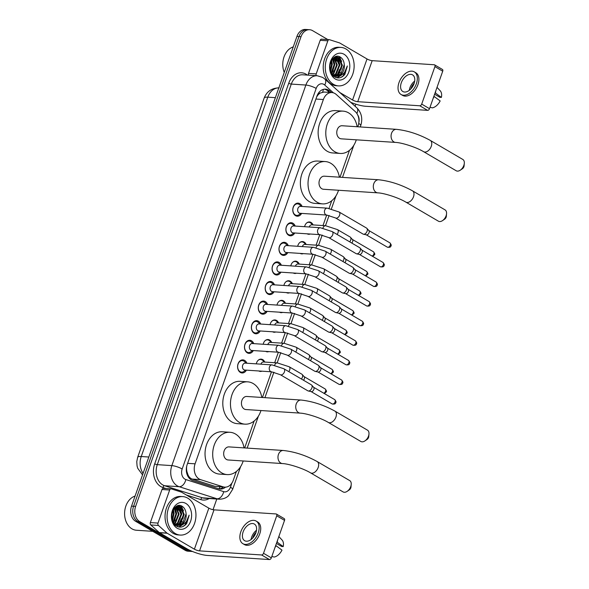 <?xml version="1.0" encoding="UTF-8"?>
<svg xmlns="http://www.w3.org/2000/svg" width="589" height="589" viewBox="0 0 589 589"><rect width="100%" height="100%" fill="white"/><g stroke="black" fill="none" stroke-linecap="round" stroke-linejoin="round"><path stroke-width="0.88" d="M256.289 363.855A6.17 4.616 -86.2 0 1 261.148 359.128A6.17 4.616 -86.2 0 1 262.731 359.621A6.17 4.616 -86.2 0 1 264.77 362.073M261.914 371.18A6.17 4.616 -86.2 0 1 260.331 371.438A6.17 4.616 -86.2 0 1 258.799 370.974M263.187 344.256A6.17 4.616 -86.2 0 1 268.047 339.536A6.17 4.616 -86.2 0 1 269.629 340.03A6.17 4.616 -86.2 0 1 271.676 342.481M268.812 351.581A6.17 4.616 -86.2 0 1 267.229 351.847A6.17 4.616 -86.2 0 1 265.698 351.375M270.093 324.664A6.17 4.616 -86.2 0 1 274.945 319.937A6.17 4.616 -86.2 0 1 276.536 320.438A6.17 4.616 -86.2 0 1 278.575 322.882M275.718 331.99A6.17 4.616 -86.2 0 1 274.135 332.248A6.17 4.616 -86.2 0 1 272.597 331.784M276.992 305.065A6.17 4.616 -86.2 0 1 281.844 300.346A6.17 4.616 -86.2 0 1 283.434 300.839A6.17 4.616 -86.2 0 1 285.474 303.291M282.617 312.398A6.17 4.616 -86.2 0 1 281.034 312.656A6.17 4.616 -86.2 0 1 279.495 312.192M283.891 285.474A6.17 4.616 -86.2 0 1 288.75 280.754A6.17 4.616 -86.2 0 1 290.333 281.248A6.17 4.616 -86.2 0 1 292.372 283.692M289.516 292.799A6.17 4.616 -86.2 0 1 287.933 293.064A6.17 4.616 -86.2 0 1 286.401 292.593M290.789 265.882A6.17 4.616 -86.2 0 1 295.649 261.155A6.17 4.616 -86.2 0 1 297.231 261.656A6.17 4.616 -86.2 0 1 299.271 264.1M296.414 273.208A6.17 4.616 -86.2 0 1 294.831 273.465A6.17 4.616 -86.2 0 1 293.3 273.002M297.688 246.283A6.17 4.616 -86.2 0 1 302.547 241.564A6.17 4.616 -86.2 0 1 304.13 242.057A6.17 4.616 -86.2 0 1 306.177 244.509M303.32 253.609A6.17 4.616 -86.2 0 1 301.737 253.874A6.17 4.616 -86.2 0 1 300.199 253.403M304.594 226.691A6.17 4.616 -86.2 0 1 309.446 221.965A6.17 4.616 -86.2 0 1 311.036 222.465A6.17 4.616 -86.2 0 1 313.076 224.91M310.219 234.017A6.17 4.616 -86.2 0 1 308.636 234.275A6.17 4.616 -86.2 0 1 307.097 233.811M246.416 370.157A6.56 4.911 -86.2 0 1 242.057 372.962A6.56 4.911 -86.2 0 1 240.371 372.439A6.56 4.911 -86.2 0 1 237.75 364.937A6.56 4.911 -86.2 0 1 242.918 359.872A6.56 4.911 -86.2 0 1 244.612 360.394A6.56 4.911 -86.2 0 1 246.872 363.229M253.314 350.558A6.56 4.911 -86.2 0 1 248.956 353.371A6.56 4.911 -86.2 0 1 247.27 352.84A6.56 4.911 -86.2 0 1 244.649 345.338A6.56 4.911 -86.2 0 1 249.824 340.273A6.56 4.911 -86.2 0 1 251.51 340.803A6.56 4.911 -86.2 0 1 253.771 343.637M260.213 330.966A6.56 4.911 -86.2 0 1 255.854 333.779A6.56 4.911 -86.2 0 1 254.168 333.249A6.56 4.911 -86.2 0 1 251.547 325.746A6.56 4.911 -86.2 0 1 256.723 320.681A6.56 4.911 -86.2 0 1 258.409 321.211A6.56 4.911 -86.2 0 1 260.677 324.038M267.119 311.375A6.56 4.911 -86.2 0 1 262.76 314.18A6.56 4.911 -86.2 0 1 261.067 313.657A6.56 4.911 -86.2 0 1 258.446 306.147A6.56 4.911 -86.2 0 1 263.622 301.089A6.56 4.911 -86.2 0 1 265.308 301.612A6.56 4.911 -86.2 0 1 267.575 304.447M274.018 291.776A6.56 4.911 -86.2 0 1 269.659 294.588A6.56 4.911 -86.2 0 1 267.973 294.058A6.56 4.911 -86.2 0 1 265.344 286.556A6.56 4.911 -86.2 0 1 270.52 281.49A6.56 4.911 -86.2 0 1 272.206 282.021A6.56 4.911 -86.2 0 1 274.474 284.855M280.916 272.184A6.56 4.911 -86.2 0 1 276.558 274.997A6.56 4.911 -86.2 0 1 274.872 274.467A6.56 4.911 -86.2 0 1 272.251 266.964A6.56 4.911 -86.2 0 1 277.419 261.899A6.56 4.911 -86.2 0 1 279.112 262.429A6.56 4.911 -86.2 0 1 281.373 265.256M287.815 252.585A6.56 4.911 -86.2 0 1 283.456 255.398A6.56 4.911 -86.2 0 1 281.77 254.868A6.56 4.911 -86.2 0 1 279.149 247.365A6.56 4.911 -86.2 0 1 284.325 242.3A6.56 4.911 -86.2 0 1 286.011 242.83A6.56 4.911 -86.2 0 1 288.271 245.665M294.721 232.994A6.56 4.911 -86.2 0 1 290.355 235.806A6.56 4.911 -86.2 0 1 288.669 235.276A6.56 4.911 -86.2 0 1 286.048 227.774A6.56 4.911 -86.2 0 1 291.224 222.708A6.56 4.911 -86.2 0 1 292.91 223.238A6.56 4.911 -86.2 0 1 295.177 226.066M301.62 213.402A6.56 4.911 -86.2 0 1 297.261 216.207A6.56 4.911 -86.2 0 1 295.568 215.684A6.56 4.911 -86.2 0 1 292.947 208.182A6.56 4.911 -86.2 0 1 298.122 203.117A6.56 4.911 -86.2 0 1 299.808 203.639A6.56 4.911 -86.2 0 1 302.076 206.474M357.773 126.782L358.09 125.877A11.566 8.651 93.8 0 0 355.307 111.645L336.223 94.454A11.566 8.651 93.8 0 0 334.92 93.504A11.566 8.651 93.8 0 0 331.946 92.569A11.566 8.651 93.8 0 0 323.368 99.534L195.084 463.823A11.566 8.651 93.8 0 0 200.577 479.645L223.179 486.86A11.566 8.651 93.8 0 0 224.74 487.155A11.566 8.651 93.8 0 0 233.318 480.19L236.388 471.465M186.308 470.051A3.858 2.886 93.8 0 0 186.978 471.804L187.913 474.624C188.826 476.913 190.276 478.401 192.272 479.093L214.875 486.308L224.74 487.155M331.946 92.569L324.016 92.046L320.372 93.01A3.858 2.886 93.8 0 0 317.633 95.337A11.566 2.687 -160.6 0 0 317.316 95.153M317.633 95.337L317.567 95.521A11.566 8.651 -86.2 0 1 320.372 93.01M186.978 471.804A11.566 8.651 -86.2 0 1 186.595 467.43L186.529 467.622A3.858 2.886 93.8 0 0 186.382 468.145M317.567 95.521L316.661 96.89M186.735 466.054L186.595 467.43M244.678 447.934L254.146 421.032M262.436 397.494L271.485 371.814M274.68 362.728L278.383 352.215M281.579 343.137L285.282 332.623M288.485 323.538L292.181 313.024M295.383 303.946L299.087 293.432M302.282 284.347L305.986 273.841M309.181 264.755L312.884 254.242M316.087 245.164L319.783 234.65M322.986 225.565L326.689 215.059M329.045 208.359L331.725 200.753M340.008 177.215L349.483 150.32M192.529 551.495A11.566 8.651 -86.2 0 1 192.191 551.481A11.566 8.651 -86.2 0 1 189.216 550.553L139.703 521.574L137.664 521.434A11.566 8.651 -86.2 0 1 133.585 506.253L298.991 36.547A11.566 8.651 -86.2 0 1 307.568 29.583A11.566 8.651 -86.2 0 0 298.991 36.547L133.585 506.253A11.566 8.651 -86.2 0 0 137.664 521.434L187.169 550.42L137.664 521.434L135.617 521.302A11.566 8.651 -86.2 0 1 131.538 506.113L296.944 36.415A11.566 8.651 -86.2 0 1 305.529 29.45L309.615 29.722A11.566 8.651 -86.2 0 1 312.59 30.65L327.823 39.573M192.191 551.481L190.144 551.348A11.566 8.651 -86.2 0 1 187.169 550.42A11.566 8.651 -86.2 0 0 190.144 551.348L188.105 551.216A11.566 8.651 -86.2 0 1 185.13 550.281L135.617 521.302M331.445 92.539L329.788 91.045A11.566 8.651 93.8 0 0 328.485 90.088A11.566 8.651 93.8 0 0 325.511 89.16A11.566 8.651 93.8 0 0 316.934 96.125L187.147 464.662A11.566 8.651 93.8 0 0 192.647 480.484L218.637 488.782A11.566 8.651 93.8 0 0 220.198 489.076A11.566 8.651 93.8 0 0 225.469 487.162M324.487 89.167A11.566 8.651 -86.2 0 1 326.446 89.955A11.566 8.651 -86.2 0 1 327.742 90.905L329.406 92.399M180.227 521.037A15.424 11.53 -86.2 0 1 178.865 524.07M178.548 524.608A15.424 11.53 -86.2 0 1 178.128 525.248M178.114 525.27A15.424 11.53 -86.2 0 1 177.186 526.478M181.279 505.885A15.424 11.53 -86.2 0 1 182.384 508.454A15.424 11.53 -86.2 0 0 181.279 505.885M183.046 511.053A15.424 11.53 -86.2 0 1 183.017 518.327A15.424 11.53 -86.2 0 0 183.046 511.053M182.141 521.537A15.424 11.53 -86.2 0 1 181.846 522.303A15.424 11.53 -86.2 0 0 182.141 521.537M181.206 523.665A15.424 11.53 -86.2 0 1 180.646 524.659A15.424 11.53 -86.2 0 0 181.206 523.665M180.352 525.116A15.424 11.53 -86.2 0 1 178.865 527.022A15.424 11.53 -86.2 0 0 180.352 525.116M338.417 71.851A15.424 11.53 -86.2 0 1 337.048 74.884M336.731 75.421A15.424 11.53 -86.2 0 1 336.312 76.062M336.297 76.084A15.424 11.53 -86.2 0 1 335.369 77.292M339.463 56.699A15.424 11.53 -86.2 0 1 340.567 59.268A15.424 11.53 -86.2 0 0 339.463 56.699M341.23 61.867A15.424 11.53 -86.2 0 1 341.2 69.141A15.424 11.53 -86.2 0 0 341.23 61.867M340.324 72.351A15.424 11.53 -86.2 0 1 340.03 73.117A15.424 11.53 -86.2 0 0 340.324 72.351M339.389 74.479A15.424 11.53 -86.2 0 1 338.83 75.473A15.424 11.53 -86.2 0 0 339.389 74.479M338.535 75.929A15.424 11.53 -86.2 0 1 337.048 77.836A15.424 11.53 -86.2 0 0 338.535 75.929M139.703 521.574A11.566 8.651 -86.2 0 1 135.625 506.385L301.031 36.687A11.566 8.651 -86.2 0 1 309.615 29.722M355.837 104.179L355.101 106.263M216.789 499.03L213.027 509.706M223.378 487.066A11.566 8.651 -86.2 0 1 219.182 488.929M308.584 75.178A1.929 1.443 -86.2 0 1 308.533 73.389L316.197 73.897L327.845 40.825L320.18 40.324A1.929 1.443 -86.2 0 1 321.609 39.161L329.273 39.669A1.929 1.443 93.8 0 0 327.845 40.825M308.533 73.389L320.18 40.324M350.72 102.309A15.424 3.586 -160.6 0 0 365.555 106.263L427.621 110.364L419.802 105.784L357.737 101.691A3.858 0.898 19.4 0 1 352.575 99.99L339.905 92.576M434.601 64.864L442.42 69.443A1.929 1.2 120.3 0 1 442.722 71.188L434.91 66.616A1.929 1.2 -59.7 0 0 434.601 64.864A1.929 1.2 -59.7 0 0 434.255 64.761L372.189 60.66A3.858 0.898 19.4 0 1 367.028 58.966L339.779 43.019A1.929 1.443 93.8 0 0 339.544 42.909L329.531 39.713A1.929 1.443 93.8 0 0 329.273 39.669M419.802 105.784A1.929 1.2 -59.7 0 0 421.702 104.106L429.521 108.678L442.722 71.188M429.521 108.678A1.929 1.2 120.3 0 1 427.621 110.364M421.702 104.106L434.91 66.616M316.197 73.897A1.929 1.443 93.8 0 0 316.249 75.686M414.074 83.609A9.638 5.993 -59.7 0 0 412.558 74.869A9.638 5.993 -59.7 0 0 401.3 82.762A9.638 5.993 -59.7 0 0 402.817 91.501A9.638 5.993 -59.7 0 0 414.074 83.609M414.693 81.076A9.638 5.993 -59.7 0 0 409.9 87.798A9.638 5.993 -59.7 0 0 409.281 90.323M434.608 94.24L439.836 97.303L441.404 97.406L435.116 92.782M414.214 83.174A7.709 4.793 -59.7 0 0 411.181 87.879A7.709 4.793 -59.7 0 0 410.879 88.88M401.065 94.498L402.633 95.411A13.105 8.15 -59.7 0 0 417.932 84.676A13.105 8.15 -59.7 0 0 415.871 72.786L414.31 71.873A13.105 8.15 -59.7 0 0 399.003 82.607A13.105 8.15 -59.7 0 0 401.065 94.498A13.105 8.15 -59.7 0 0 416.371 83.756A13.105 8.15 -59.7 0 0 414.31 71.873M433.151 98.378A12.722 7.915 -59.7 0 0 434.159 96.486L440.16 100.94A10.028 6.236 -59.7 0 1 432.363 107.853L430.007 107.294M435.404 92.952A12.722 7.915 -59.7 0 0 435.742 91.008M441.404 97.406A10.028 6.236 -59.7 0 0 440.241 90.824L437.031 87.356M284.266 72.418A17.346 12.973 -86.2 0 1 293.263 46.884M333.47 84.337A19.275 14.416 -86.2 0 1 325.769 62.294A19.275 14.416 -86.2 0 1 340.965 47.415A19.275 14.416 -86.2 0 1 345.927 48.968A19.275 14.416 -86.2 0 1 353.628 71.004A19.275 14.416 -86.2 0 1 338.425 85.884A19.275 14.416 -86.2 0 1 333.47 84.337M338.425 85.884L336.385 85.751A19.275 14.416 -86.2 0 1 331.43 84.198A19.275 14.416 -86.2 0 1 323.729 62.154A19.275 14.416 -86.2 0 1 338.925 47.282L340.965 47.415M344.904 74.295L347.311 65.968C346.118 71.829 343.085 75.149 338.211 75.944A9.638 7.208 -86.2 0 0 344.278 64.606C343.991 61.263 342.776 58.834 340.633 57.31C331.843 51.029 324.988 71.902 334.574 76.865C338.351 78.874 341.797 78.02 344.904 74.295M344.057 54.269A13.495 10.094 -86.2 0 1 348.821 71.991A13.495 10.094 -86.2 0 1 335.34 79.029A13.495 10.094 -86.2 0 1 330.576 61.308A13.495 10.094 -86.2 0 1 344.057 54.269M333.536 75.893L334.5 75.826M334.824 75.775L338.219 74.008L341.76 65.195L338.101 57.494L336.083 56.765M333.278 75.856L334.817 75.907M335.141 75.871L338.859 74.045L342.393 65.232L338.734 57.538L335.193 56.846M332.873 75.451L333.256 75.326M333.588 75.193L335.664 73.839L339.205 65.026L335.546 57.324L334.898 56.986M333.035 75.62L333.565 75.48M333.897 75.363L336.304 73.883L339.846 65.062L336.186 57.369L335.141 56.868M332.365 74.266L333.109 73.669L336.65 64.856L333.757 57.722M332.667 74.538L333.749 73.713L337.291 64.893L334.059 57.494M331.173 72.889L334.096 64.687L332.461 59.003M331.467 73.286L334.736 64.731L332.8 58.613M330.223 70.363L331.541 64.518L331.04 61.278M330.444 71.159L332.181 64.562L331.416 60.549M336.4 56.772L335.494 56.721M332.167 74.604L335.767 76.047L338.211 75.944M331.04 72.697L333.786 75.304L336.407 76.091M336.091 76.062L340.773 74.177L344.278 64.606M330.606 71.63L332.299 64.223L331.629 60.174M331.879 73.78L334.854 64.392L333.241 58.171M335.642 75.554L339.963 64.731L337.423 57.14M337.217 56.897L336.739 56.389M337.166 77.858L341.753 74.877M331.703 73.573L333.345 70.717M334.037 60.903L333.043 58.363M336.591 61.072L334.677 57.104M339.146 61.241L336.982 56.971M336.856 56.824L336.488 56.434M341.701 61.411L338.977 56.537M336.937 77.814L341.09 75.237M340.876 77.461L343.092 75.944L347.311 65.968M464.309 163.3L464.088 165.884A2.702 1.679 120.3 0 1 463.896 166.746A2.702 1.679 120.3 0 1 462.431 168.719L460.289 170.177A6.553 4.079 -59.7 0 0 463.845 165.391A6.553 4.079 -59.7 0 0 464.309 163.3A6.553 4.079 -59.7 0 0 462.814 159.45L430.242 140.381A6.553 4.079 120.3 0 1 431.273 146.322A6.553 4.079 120.3 0 1 423.624 151.697L456.195 170.758A6.553 4.079 -59.7 0 0 460.289 170.177M395.543 142.413A6.553 4.903 93.8 0 1 393.857 141.89A6.553 4.903 93.8 0 1 391.545 133.283A6.553 4.903 93.8 0 1 396.404 129.337L342.106 125.744A6.553 4.903 93.8 0 0 336.937 130.802A6.553 4.903 93.8 0 0 339.558 138.297A6.553 4.903 93.8 0 0 341.245 138.827L395.543 142.413C402.015 142.656 416.563 147.368 423.624 151.697M356.286 139.821A21.204 15.859 -86.2 0 1 340.273 153.449A21.204 15.859 -86.2 0 1 334.824 151.741A21.204 15.859 -86.2 0 1 326.35 127.496A21.204 15.859 -86.2 0 1 343.07 111.13A21.204 15.859 -86.2 0 1 348.526 112.838A21.204 15.859 -86.2 0 1 357.155 126.738M340.273 153.449L332.616 152.941A21.204 15.859 -86.2 0 1 327.16 151.233A21.204 15.859 -86.2 0 1 318.693 126.988A21.204 15.859 -86.2 0 1 335.406 110.622L343.07 111.13M446.55 213.741L446.329 216.325A2.702 1.679 120.3 0 1 446.138 217.186A2.702 1.679 120.3 0 1 444.673 219.152L442.523 220.617A6.553 4.079 -59.7 0 0 446.087 215.824A6.553 4.079 -59.7 0 0 446.55 213.741A6.553 4.079 -59.7 0 0 445.056 209.883L412.484 190.821A6.553 4.079 120.3 0 1 413.515 196.763A6.553 4.079 120.3 0 1 405.865 202.13L438.43 221.199A6.553 4.079 -59.7 0 0 442.523 220.617M377.785 192.853A6.553 4.903 93.8 0 1 376.099 192.323A6.553 4.903 93.8 0 1 373.787 183.716A6.553 4.903 93.8 0 1 378.646 179.77L324.348 176.185A6.553 4.903 93.8 0 0 319.179 181.243A6.553 4.903 93.8 0 0 321.793 188.738A6.553 4.903 93.8 0 0 323.479 189.26L377.785 192.853C384.256 193.096 398.797 197.808 405.865 202.13M338.528 190.254A21.204 15.859 -86.2 0 1 322.514 203.882A21.204 15.859 -86.2 0 1 317.059 202.174A21.204 15.859 -86.2 0 1 308.592 177.93A21.204 15.859 -86.2 0 1 325.312 161.563A21.204 15.859 -86.2 0 1 330.76 163.271A21.204 15.859 -86.2 0 1 339.389 177.179M322.514 203.882L314.85 203.374A21.204 15.859 -86.2 0 1 309.402 201.674A21.204 15.859 -86.2 0 1 300.927 177.422A21.204 15.859 -86.2 0 1 317.648 161.062L325.312 161.563M368.979 434.019L368.758 436.604A2.702 1.679 120.3 0 1 368.567 437.465A2.702 1.679 120.3 0 1 367.102 439.431L364.952 440.889A6.553 4.079 -59.7 0 0 368.515 436.103A6.553 4.079 -59.7 0 0 368.979 434.019A6.553 4.079 -59.7 0 0 367.484 430.161L334.913 411.1A6.553 4.079 120.3 0 1 335.944 417.041A6.553 4.079 120.3 0 1 328.287 422.409L360.858 441.478A6.553 4.079 -59.7 0 0 364.952 440.889M300.213 413.132A6.553 4.903 93.8 0 1 298.527 412.602A6.553 4.903 93.8 0 1 296.215 403.995A6.553 4.903 93.8 0 1 301.075 400.049L246.769 396.463A6.553 4.903 93.8 0 0 241.608 401.521A6.553 4.903 93.8 0 0 244.221 409.016A6.553 4.903 93.8 0 0 245.907 409.539L300.213 413.132C306.678 413.375 321.226 418.087 328.287 422.409M260.956 410.533A21.204 15.859 -86.2 0 1 244.943 424.161A21.204 15.859 -86.2 0 1 239.487 422.453A21.204 15.859 -86.2 0 1 231.021 398.208A21.204 15.859 -86.2 0 1 247.741 381.841A21.204 15.859 -86.2 0 1 253.189 383.549A21.204 15.859 -86.2 0 1 261.818 397.457M244.943 424.161L237.279 423.653A21.204 15.859 -86.2 0 1 231.83 421.945A21.204 15.859 -86.2 0 1 223.356 397.7A21.204 15.859 -86.2 0 1 240.076 381.333L247.741 381.841M351.213 484.452L350.992 487.037A2.702 1.679 120.3 0 1 350.801 487.898A2.702 1.679 120.3 0 1 349.336 489.871L347.193 491.329A6.553 4.079 -59.7 0 0 350.749 486.543A6.553 4.079 -59.7 0 0 351.213 484.452A6.553 4.079 -59.7 0 0 349.719 480.602L317.147 461.533A6.553 4.079 120.3 0 1 318.185 467.475A6.553 4.079 120.3 0 1 310.528 472.849L343.1 491.911A6.553 4.079 -59.7 0 0 347.193 491.329M282.448 463.565A6.553 4.903 93.8 0 1 280.762 463.035A6.553 4.903 93.8 0 1 278.45 454.436A6.553 4.903 93.8 0 1 283.309 450.482L229.011 446.896A6.553 4.903 93.8 0 0 223.842 451.954A6.553 4.903 93.8 0 0 226.463 459.449A6.553 4.903 93.8 0 0 228.149 459.98L282.448 463.565C288.919 463.808 303.468 468.52 310.528 472.849M243.191 460.973A21.204 15.859 -86.2 0 1 227.177 474.594A21.204 15.859 -86.2 0 1 221.729 472.893A21.204 15.859 -86.2 0 1 213.255 448.641A21.204 15.859 -86.2 0 1 229.975 432.282A21.204 15.859 -86.2 0 1 235.431 433.983A21.204 15.859 -86.2 0 1 244.06 447.89M227.177 474.594L219.52 474.093A21.204 15.859 -86.2 0 1 214.065 472.385A21.204 15.859 -86.2 0 1 205.598 448.141A21.204 15.859 -86.2 0 1 222.311 431.774L229.975 432.282M301.273 206.422L299.926 205.024A5.78 4.322 93.8 0 0 299.05 204.324A5.78 4.322 93.8 0 0 297.563 203.86A5.78 4.322 93.8 0 0 292.998 208.322A5.78 4.322 93.8 0 0 295.31 214.933A5.78 4.322 93.8 0 0 296.797 215.397A5.78 4.322 93.8 0 0 299.293 214.558L300.817 213.343M300.471 206.371A3.468 2.592 93.8 0 0 297.739 209.043A3.468 2.592 93.8 0 0 299.124 213.012A3.468 2.592 93.8 0 0 300.015 213.292L326.785 215.059A3.468 2.592 93.8 0 1 325.894 214.779A3.468 2.592 93.8 0 1 324.605 210.428A3.468 2.592 93.8 0 1 327.241 208.138L300.471 206.371M335.583 217.982A3.468 2.157 120.3 0 0 339.558 215.338A3.468 2.157 120.3 0 0 339.632 215.14A3.468 2.157 120.3 0 0 339.087 211.996L366.549 228.068A3.468 2.157 120.3 0 1 366.881 228.348A3.468 2.157 120.3 0 1 367.094 231.219A3.468 2.157 120.3 0 1 363.678 234.245A3.468 2.157 120.3 0 1 363.45 234.216A3.468 2.157 120.3 0 1 363.045 234.061L335.583 217.982L326.785 215.059M368.67 230.424A2.503 1.561 120.3 0 1 368.913 230.623A2.503 1.561 120.3 0 1 369.06 232.699A2.503 1.561 120.3 0 1 366.594 234.886A2.503 1.561 120.3 0 1 366.424 234.864A2.503 1.561 120.3 0 1 366.27 234.82L387.348 247.166C389.646 247.594 390.853 247.152 390.978 245.834A2.503 0.582 -160.6 0 0 390.271 245.112A2.503 1.561 120.3 0 1 387.348 247.166M294.375 226.014L293.027 224.615A5.78 4.322 93.8 0 0 292.151 223.916A5.78 4.322 93.8 0 0 290.664 223.452A5.78 4.322 93.8 0 0 286.099 227.914A5.78 4.322 93.8 0 0 288.411 234.525A5.78 4.322 93.8 0 0 289.898 234.996A5.78 4.322 93.8 0 0 292.394 234.15L293.911 232.942M293.572 225.962A3.468 2.592 93.8 0 0 290.841 228.642A3.468 2.592 93.8 0 0 292.225 232.611A3.468 2.592 93.8 0 0 293.116 232.891L319.886 234.658A3.468 2.592 93.8 0 1 318.995 234.378A3.468 2.592 93.8 0 1 317.699 230.027A3.468 2.592 93.8 0 1 320.342 227.729L293.572 225.962M328.677 237.573A3.468 2.157 120.3 0 0 332.652 234.93A3.468 2.157 120.3 0 0 332.733 234.731A3.468 2.157 120.3 0 0 332.189 231.587L359.651 247.667A3.468 2.157 120.3 0 1 359.982 247.94A3.468 2.157 120.3 0 1 360.196 250.811A3.468 2.157 120.3 0 1 356.772 253.844A3.468 2.157 120.3 0 1 356.544 253.807A3.468 2.157 120.3 0 1 356.146 253.653L328.677 237.573L319.886 234.658M361.764 250.023A2.503 1.561 120.3 0 1 362.007 250.222A2.503 1.561 120.3 0 1 362.161 252.291A2.503 1.561 120.3 0 1 359.695 254.485A2.503 1.561 120.3 0 1 359.526 254.463A2.503 1.561 120.3 0 1 359.371 254.411L380.442 266.765C382.747 267.185 383.954 266.743 384.072 265.433A2.503 0.582 -160.6 0 0 383.373 264.711A2.503 1.561 120.3 0 1 380.442 266.765M287.469 245.613L286.121 244.207A5.78 4.322 93.8 0 0 285.245 243.515A5.78 4.322 93.8 0 0 283.758 243.043A5.78 4.322 93.8 0 0 279.201 247.513A5.78 4.322 93.8 0 0 281.513 254.124A5.78 4.322 93.8 0 0 283 254.588A5.78 4.322 93.8 0 0 285.496 253.749L287.012 252.534M286.674 245.554A3.468 2.592 93.8 0 0 283.935 248.234A3.468 2.592 93.8 0 0 285.326 252.202A3.468 2.592 93.8 0 0 286.217 252.482L312.98 254.249A3.468 2.592 93.8 0 1 312.089 253.969A3.468 2.592 93.8 0 1 310.801 249.618A3.468 2.592 93.8 0 1 313.444 247.328L286.674 245.554M321.778 257.172A3.468 2.157 120.3 0 0 325.754 254.529A3.468 2.157 120.3 0 0 325.827 254.33A3.468 2.157 120.3 0 0 325.283 251.179L352.745 267.259A3.468 2.157 120.3 0 1 353.083 267.531A3.468 2.157 120.3 0 1 353.297 270.403A3.468 2.157 120.3 0 1 349.873 273.436A3.468 2.157 120.3 0 1 349.645 273.406A3.468 2.157 120.3 0 1 349.24 273.244L321.778 257.172L312.98 254.249M354.865 269.615A2.503 1.561 120.3 0 1 355.108 269.814A2.503 1.561 120.3 0 1 355.263 271.89A2.503 1.561 120.3 0 1 352.789 274.076A2.503 1.561 120.3 0 1 352.627 274.054A2.503 1.561 120.3 0 1 352.472 274.003M280.57 265.205L279.223 263.806A5.78 4.322 93.8 0 0 278.347 263.106A5.78 4.322 93.8 0 0 276.859 262.642A5.78 4.322 93.8 0 0 272.302 267.104A5.78 4.322 93.8 0 0 274.614 273.716A5.78 4.322 93.8 0 0 276.101 274.179A5.78 4.322 93.8 0 0 278.597 273.34L280.114 272.133M279.775 265.153A3.468 2.592 93.8 0 0 277.036 267.833A3.468 2.592 93.8 0 0 278.42 271.794A3.468 2.592 93.8 0 0 279.319 272.074L306.081 273.848A3.468 2.592 93.8 0 1 305.19 273.568A3.468 2.592 93.8 0 1 303.902 269.21A3.468 2.592 93.8 0 1 306.538 266.92L279.775 265.153M314.879 276.764A3.468 2.157 120.3 0 0 318.855 274.121A3.468 2.157 120.3 0 0 318.929 273.922A3.468 2.157 120.3 0 0 318.384 270.778L345.846 286.85A3.468 2.157 120.3 0 1 346.185 287.13A3.468 2.157 120.3 0 1 346.391 290.002A3.468 2.157 120.3 0 1 342.975 293.027A3.468 2.157 120.3 0 1 342.746 292.998A3.468 2.157 120.3 0 1 342.342 292.843L314.879 276.764L306.081 273.848M347.966 289.206A2.503 1.561 120.3 0 1 348.209 289.413A2.503 1.561 120.3 0 1 348.364 291.481A2.503 1.561 120.3 0 1 345.89 293.668A2.503 1.561 120.3 0 1 345.728 293.646A2.503 1.561 120.3 0 1 345.566 293.602L366.645 305.949C368.942 306.376 370.157 305.934 370.275 304.623A2.503 0.582 -160.6 0 0 369.568 303.895A2.503 1.561 120.3 0 1 366.645 305.949M273.671 284.796L272.324 283.397A5.78 4.322 93.8 0 0 271.448 282.698A5.78 4.322 93.8 0 0 269.961 282.234A5.78 4.322 93.8 0 0 265.403 286.696A5.78 4.322 93.8 0 0 267.708 293.315A5.78 4.322 93.8 0 0 269.195 293.778A5.78 4.322 93.8 0 0 271.691 292.932L273.215 291.724M272.869 284.745A3.468 2.592 93.8 0 0 270.137 287.425A3.468 2.592 93.8 0 0 271.522 291.393A3.468 2.592 93.8 0 0 272.412 291.673L299.183 293.44A3.468 2.592 93.8 0 1 298.292 293.16A3.468 2.592 93.8 0 1 297.003 288.809A3.468 2.592 93.8 0 1 299.639 286.512L272.869 284.745M307.981 296.363A3.468 2.157 120.3 0 0 311.956 293.72A3.468 2.157 120.3 0 0 312.03 293.513A3.468 2.157 120.3 0 0 311.485 290.37L338.947 306.449A3.468 2.157 120.3 0 1 339.286 306.722A3.468 2.157 120.3 0 1 339.492 309.593A3.468 2.157 120.3 0 1 336.076 312.626A3.468 2.157 120.3 0 1 335.848 312.59A3.468 2.157 120.3 0 1 335.443 312.435L307.981 296.363L299.183 293.44M341.068 308.805A2.503 1.561 120.3 0 1 341.311 309.004A2.503 1.561 120.3 0 1 341.458 311.073A2.503 1.561 120.3 0 1 338.992 313.267A2.503 1.561 120.3 0 1 338.83 313.245A2.503 1.561 120.3 0 1 338.668 313.193L359.746 325.548C362.044 325.967 363.251 325.526 363.376 324.215A2.503 0.582 -160.6 0 0 362.669 323.494A2.503 1.561 120.3 0 1 359.746 325.548M266.773 304.395L265.425 302.989A5.78 4.322 93.8 0 0 264.549 302.297A5.78 4.322 93.8 0 0 263.062 301.833A5.78 4.322 93.8 0 0 258.497 306.295A5.78 4.322 93.8 0 0 260.809 312.906A5.78 4.322 93.8 0 0 262.296 313.37A5.78 4.322 93.8 0 0 264.792 312.531L266.316 311.316M265.97 304.344A3.468 2.592 93.8 0 0 263.239 307.016A3.468 2.592 93.8 0 0 264.623 310.985A3.468 2.592 93.8 0 0 265.514 311.264L292.284 313.031A3.468 2.592 93.8 0 1 291.393 312.752A3.468 2.592 93.8 0 1 290.097 308.4A3.468 2.592 93.8 0 1 292.74 306.111L265.97 304.344M301.075 315.954A3.468 2.157 120.3 0 0 305.058 313.311A3.468 2.157 120.3 0 0 305.131 313.112A3.468 2.157 120.3 0 0 304.587 309.961L332.049 326.041A3.468 2.157 120.3 0 1 332.38 326.321A3.468 2.157 120.3 0 1 332.594 329.185A3.468 2.157 120.3 0 1 329.17 332.218A3.468 2.157 120.3 0 1 328.949 332.189A3.468 2.157 120.3 0 1 328.544 332.034L301.075 315.954L292.284 313.031M334.169 328.397A2.503 1.561 120.3 0 1 334.405 328.596A2.503 1.561 120.3 0 1 334.559 330.672A2.503 1.561 120.3 0 1 332.093 332.859A2.503 1.561 120.3 0 1 331.924 332.837A2.503 1.561 120.3 0 1 331.769 332.792L352.848 345.139C355.145 345.566 356.352 345.117 356.478 343.807A2.503 0.582 -160.6 0 0 355.771 343.085A2.503 1.561 120.3 0 1 352.848 345.139M259.867 323.987L258.527 322.588A5.78 4.322 93.8 0 0 257.643 321.888A5.78 4.322 93.8 0 0 256.156 321.425A5.78 4.322 93.8 0 0 251.599 325.886A5.78 4.322 93.8 0 0 253.911 332.498A5.78 4.322 93.8 0 0 255.398 332.969A5.78 4.322 93.8 0 0 257.894 332.122L259.41 330.915M259.072 323.935A3.468 2.592 93.8 0 0 256.333 326.615A3.468 2.592 93.8 0 0 257.724 330.584A3.468 2.592 93.8 0 0 258.615 330.863L285.385 332.63A3.468 2.592 93.8 0 1 284.487 332.351A3.468 2.592 93.8 0 1 283.199 327.992A3.468 2.592 93.8 0 1 285.842 325.702L259.072 323.935M294.176 335.546A3.468 2.157 120.3 0 0 298.152 332.903A3.468 2.157 120.3 0 0 298.233 332.704A3.468 2.157 120.3 0 0 297.681 329.56L325.15 345.633A3.468 2.157 120.3 0 1 325.481 345.912A3.468 2.157 120.3 0 1 325.695 348.784A3.468 2.157 120.3 0 1 322.271 351.817A3.468 2.157 120.3 0 1 322.043 351.78A3.468 2.157 120.3 0 1 321.638 351.626L294.176 335.546L285.385 332.63M327.263 347.996A2.503 1.561 120.3 0 1 327.506 348.195A2.503 1.561 120.3 0 1 327.661 350.264A2.503 1.561 120.3 0 1 325.187 352.458A2.503 1.561 120.3 0 1 325.025 352.428A2.503 1.561 120.3 0 1 324.87 352.384M252.968 343.586L251.621 342.18A5.78 4.322 93.8 0 0 250.745 341.487A5.78 4.322 93.8 0 0 249.257 341.016A5.78 4.322 93.8 0 0 244.7 345.485A5.78 4.322 93.8 0 0 247.012 352.097A5.78 4.322 93.8 0 0 248.499 352.561A5.78 4.322 93.8 0 0 250.995 351.721L252.512 350.507M252.173 343.527A3.468 2.592 93.8 0 0 249.434 346.207A3.468 2.592 93.8 0 0 250.818 350.175A3.468 2.592 93.8 0 0 251.717 350.455L278.479 352.222A3.468 2.592 93.8 0 1 277.588 351.942A3.468 2.592 93.8 0 1 276.3 347.591A3.468 2.592 93.8 0 1 278.943 345.301L252.173 343.527M287.277 355.145A3.468 2.157 120.3 0 0 291.253 352.502A3.468 2.157 120.3 0 0 291.327 352.303A3.468 2.157 120.3 0 0 290.782 349.152L318.244 365.232A3.468 2.157 120.3 0 1 318.583 365.504A3.468 2.157 120.3 0 1 318.796 368.375A3.468 2.157 120.3 0 1 315.373 371.409A3.468 2.157 120.3 0 1 315.144 371.379A3.468 2.157 120.3 0 1 314.74 371.217L287.277 355.145L278.479 352.222M320.364 367.588A2.503 1.561 120.3 0 1 320.607 367.786A2.503 1.561 120.3 0 1 320.762 369.863A2.503 1.561 120.3 0 1 318.288 372.049A2.503 1.561 120.3 0 1 318.126 372.027A2.503 1.561 120.3 0 1 317.972 371.976L339.043 384.33C341.34 384.75 342.555 384.308 342.673 382.997A2.503 0.582 -160.6 0 0 341.973 382.276A2.503 1.561 120.3 0 1 339.043 384.33M246.069 363.177L244.722 361.779A5.78 4.322 93.8 0 0 243.846 361.079A5.78 4.322 93.8 0 0 242.359 360.615A5.78 4.322 93.8 0 0 237.801 365.077A5.78 4.322 93.8 0 0 240.106 371.688A5.78 4.322 93.8 0 0 241.593 372.152A5.78 4.322 93.8 0 0 244.096 371.313L245.613 370.098M245.274 363.126A3.468 2.592 93.8 0 0 242.535 365.798A3.468 2.592 93.8 0 0 243.92 369.767A3.468 2.592 93.8 0 0 244.81 370.047L271.581 371.814A3.468 2.592 93.8 0 1 270.69 371.541A3.468 2.592 93.8 0 1 269.401 367.183A3.468 2.592 93.8 0 1 272.037 364.893L245.274 363.126M280.379 374.737A3.468 2.157 120.3 0 0 284.354 372.093A3.468 2.157 120.3 0 0 284.428 371.895A3.468 2.157 120.3 0 0 283.883 368.751L311.345 384.823A3.468 2.157 120.3 0 1 311.684 385.103A3.468 2.157 120.3 0 1 311.89 387.974A3.468 2.157 120.3 0 1 308.474 391A3.468 2.157 120.3 0 1 308.246 390.971A3.468 2.157 120.3 0 1 307.841 390.816L280.379 374.737L271.581 371.814M313.466 387.179A2.503 1.561 120.3 0 1 313.709 387.378A2.503 1.561 120.3 0 1 313.856 389.454A2.503 1.561 120.3 0 1 311.39 391.641A2.503 1.561 120.3 0 1 311.228 391.619A2.503 1.561 120.3 0 1 311.066 391.575L332.144 403.921C334.442 404.349 335.656 403.907 335.774 402.596A2.503 0.582 -160.6 0 0 335.067 401.867A2.503 1.561 120.3 0 1 332.144 403.921M312.619 224.88L311.272 223.481A5.78 4.322 93.8 0 0 310.396 222.782A5.78 4.322 93.8 0 0 308.908 222.318A5.78 4.322 93.8 0 0 306.597 223.017M337.041 234.429A3.468 2.157 120.3 0 0 337.931 232.942A3.468 2.157 120.3 0 0 338.005 232.743A3.468 2.157 120.3 0 0 337.46 229.6L325.614 225.742L311.824 224.829A3.468 2.592 93.8 0 0 309.225 226.993M337.46 229.6L350.124 237.006A3.468 2.157 120.3 0 1 350.455 237.286A3.468 2.157 120.3 0 1 350.669 240.157A3.468 2.157 120.3 0 1 349.704 241.843M352.244 239.37A2.503 1.561 120.3 0 1 352.487 239.568A2.503 1.561 120.3 0 1 352.634 241.637A2.503 1.561 120.3 0 1 351.766 243.051M305.72 244.479L304.373 243.073A5.78 4.322 93.8 0 0 303.497 242.381A5.78 4.322 93.8 0 0 302.01 241.91A5.78 4.322 93.8 0 0 299.698 242.616M330.142 254.028A3.468 2.157 120.3 0 0 331.033 252.534A3.468 2.157 120.3 0 0 331.106 252.335A3.468 2.157 120.3 0 0 330.562 249.191L318.715 245.333L304.925 244.42A3.468 2.592 93.8 0 0 302.326 246.592M330.562 249.191L343.225 256.605A3.468 2.157 120.3 0 1 343.556 256.878A3.468 2.157 120.3 0 1 343.77 259.749A3.468 2.157 120.3 0 1 342.805 261.435M345.345 258.961A2.503 1.561 120.3 0 1 345.581 259.16A2.503 1.561 120.3 0 1 345.736 261.236A2.503 1.561 120.3 0 1 344.867 262.642M298.822 264.071L297.474 262.672A5.78 4.322 93.8 0 0 296.598 261.972A5.78 4.322 93.8 0 0 295.111 261.509A5.78 4.322 93.8 0 0 292.799 262.208M323.243 273.62A3.468 2.157 120.3 0 0 324.127 272.133A3.468 2.157 120.3 0 0 324.208 271.934A3.468 2.157 120.3 0 0 323.663 268.783L311.817 264.932L298.027 264.019A3.468 2.592 93.8 0 0 295.42 266.184M323.663 268.783L336.326 276.197A3.468 2.157 120.3 0 1 336.658 276.477A3.468 2.157 120.3 0 1 336.871 279.348A3.468 2.157 120.3 0 1 335.907 281.034M338.439 278.553A2.503 1.561 120.3 0 1 338.682 278.752A2.503 1.561 120.3 0 1 338.837 280.828A2.503 1.561 120.3 0 1 337.968 282.241M291.923 283.662L290.576 282.264A5.78 4.322 93.8 0 0 289.7 281.564A5.78 4.322 93.8 0 0 288.212 281.1A5.78 4.322 93.8 0 0 285.901 281.807M316.345 293.212A3.468 2.157 120.3 0 0 317.228 291.724A3.468 2.157 120.3 0 0 317.302 291.526A3.468 2.157 120.3 0 0 316.757 288.382L304.918 284.524L291.121 283.611A3.468 2.592 93.8 0 0 288.522 285.783M316.757 288.382L329.42 295.796A3.468 2.157 120.3 0 1 329.759 296.068A3.468 2.157 120.3 0 1 329.965 298.94A3.468 2.157 120.3 0 1 329.008 300.626M331.541 298.152A2.503 1.561 120.3 0 1 331.784 298.351A2.503 1.561 120.3 0 1 331.938 300.419A2.503 1.561 120.3 0 1 331.07 301.833M285.024 303.261L283.677 301.863A5.78 4.322 93.8 0 0 282.794 301.163A5.78 4.322 93.8 0 0 281.306 300.699A5.78 4.322 93.8 0 0 278.995 301.399M309.439 312.811A3.468 2.157 120.3 0 0 310.329 311.323A3.468 2.157 120.3 0 0 310.403 311.117A3.468 2.157 120.3 0 0 309.858 307.973L298.012 304.115L284.222 303.21A3.468 2.592 93.8 0 0 281.623 305.374M309.858 307.973L322.522 315.387A3.468 2.157 120.3 0 1 322.86 315.66A3.468 2.157 120.3 0 1 323.067 318.531A3.468 2.157 120.3 0 1 322.102 320.225M324.642 317.743A2.503 1.561 120.3 0 1 324.885 317.942A2.503 1.561 120.3 0 1 325.032 320.018A2.503 1.561 120.3 0 1 324.164 321.425M278.118 322.853L276.771 321.454A5.78 4.322 93.8 0 0 275.895 320.755A5.78 4.322 93.8 0 0 274.408 320.291A5.78 4.322 93.8 0 0 272.096 320.99M302.54 332.402A3.468 2.157 120.3 0 0 303.431 330.915A3.468 2.157 120.3 0 0 303.504 330.716A3.468 2.157 120.3 0 0 302.96 327.565L291.113 323.714L277.323 322.801A3.468 2.592 93.8 0 0 274.724 324.966M302.96 327.565L315.623 334.979A3.468 2.157 120.3 0 1 315.954 335.259A3.468 2.157 120.3 0 1 316.168 338.13A3.468 2.157 120.3 0 1 315.203 339.816M317.743 337.335A2.503 1.561 120.3 0 1 317.979 337.541A2.503 1.561 120.3 0 1 318.134 339.61A2.503 1.561 120.3 0 1 317.265 341.024M271.22 342.452L269.872 341.046A5.78 4.322 93.8 0 0 268.996 340.354A5.78 4.322 93.8 0 0 267.509 339.882A5.78 4.322 93.8 0 0 265.197 340.589M295.641 351.994A3.468 2.157 120.3 0 0 296.532 350.507A3.468 2.157 120.3 0 0 296.606 350.308A3.468 2.157 120.3 0 0 296.061 347.164L284.215 343.306L270.425 342.393A3.468 2.592 93.8 0 0 267.818 344.565M296.061 347.164L308.724 354.578A3.468 2.157 120.3 0 1 309.056 354.85A3.468 2.157 120.3 0 1 309.269 357.722A3.468 2.157 120.3 0 1 308.305 359.408M310.837 356.934A2.503 1.561 120.3 0 1 311.08 357.133A2.503 1.561 120.3 0 1 311.235 359.209A2.503 1.561 120.3 0 1 310.366 360.615M264.321 362.044L262.974 360.645A5.78 4.322 93.8 0 0 262.098 359.945A5.78 4.322 93.8 0 0 260.61 359.481A5.78 4.322 93.8 0 0 258.299 360.181M288.743 371.593A3.468 2.157 120.3 0 0 289.626 370.106A3.468 2.157 120.3 0 0 289.707 369.907A3.468 2.157 120.3 0 0 289.155 366.756L277.316 362.905L263.519 361.992A3.468 2.592 93.8 0 0 260.92 364.157M289.155 366.756L301.818 374.17A3.468 2.157 120.3 0 1 302.157 374.449A3.468 2.157 120.3 0 1 302.371 377.313A3.468 2.157 120.3 0 1 301.406 379.007M303.939 376.526A2.503 1.561 120.3 0 1 304.182 376.724A2.503 1.561 120.3 0 1 304.336 378.801A2.503 1.561 120.3 0 1 303.468 380.214M158.014 523.084A1.929 1.443 93.8 0 0 158.478 525.454L166.93 533.074A1.929 1.443 93.8 0 0 167.151 533.229L159.486 532.728A1.929 1.443 -86.2 0 1 159.273 532.566L150.813 524.954A1.929 1.443 -86.2 0 1 150.35 522.576L158.014 523.084L169.661 490.011L161.997 489.511A1.929 1.443 -86.2 0 1 163.425 488.347L171.09 488.855A1.929 1.443 93.8 0 0 169.661 490.011M150.35 522.576L161.997 489.511M159.486 532.728L186.735 548.676A15.424 3.586 -160.6 0 0 207.372 555.449L269.438 559.55L261.619 554.971L199.553 550.877A3.858 0.898 19.4 0 1 194.392 549.184L167.151 533.229M276.418 514.05L284.237 518.629A1.929 1.2 120.3 0 1 284.539 520.374L276.727 515.802A1.929 1.2 -59.7 0 0 276.418 514.05A1.929 1.2 -59.7 0 0 276.072 513.947L214.006 509.846A3.858 0.898 19.4 0 1 208.845 508.152L181.596 492.205A1.929 1.443 93.8 0 0 181.36 492.095L171.347 488.899A1.929 1.443 93.8 0 0 171.09 488.855M261.619 554.971A1.929 1.2 -59.7 0 0 263.519 553.292L271.338 557.864L284.539 520.374M271.338 557.864A1.929 1.2 120.3 0 1 269.438 559.55M263.519 553.292L276.727 515.802M255.891 532.795A9.638 5.993 -59.7 0 0 254.374 524.055A9.638 5.993 -59.7 0 0 243.117 531.948A9.638 5.993 -59.7 0 0 244.634 540.687A9.638 5.993 -59.7 0 0 255.891 532.795M256.509 530.262A9.638 5.993 -59.7 0 0 251.717 536.984A9.638 5.993 -59.7 0 0 251.098 539.517M276.425 543.426L281.652 546.489L283.221 546.592L276.933 541.968M256.031 532.36A7.709 4.793 -59.7 0 0 252.998 537.065A7.709 4.793 -59.7 0 0 252.696 538.066M242.882 543.684L244.442 544.597A13.105 8.15 -59.7 0 0 259.749 533.862A13.105 8.15 -59.7 0 0 257.688 521.972L256.127 521.059A13.105 8.15 -59.7 0 0 240.82 531.793A13.105 8.15 -59.7 0 0 242.882 543.684A13.105 8.15 -59.7 0 0 258.188 532.942A13.105 8.15 -59.7 0 0 256.127 521.059M274.967 547.564A12.722 7.915 -59.7 0 0 275.976 545.672L281.976 550.126A10.028 6.236 -59.7 0 1 274.179 557.039L271.823 556.48M277.22 542.138A12.722 7.915 -59.7 0 0 277.559 540.194M283.221 546.592A10.028 6.236 -59.7 0 0 282.057 540.01L278.847 536.542M152.735 531.322L136.442 530.247A17.346 12.973 -86.2 0 1 131.98 528.848A17.346 12.973 -86.2 0 1 124.691 511.421A17.346 12.973 -86.2 0 1 135.08 496.071M175.286 533.524A19.275 14.416 -86.2 0 1 167.585 511.48A19.275 14.416 -86.2 0 1 182.781 496.601A19.275 14.416 -86.2 0 1 187.744 498.154A19.275 14.416 -86.2 0 1 195.445 520.197A19.275 14.416 -86.2 0 1 180.241 535.07A19.275 14.416 -86.2 0 1 175.286 533.524M180.241 535.07L178.202 534.937A19.275 14.416 -86.2 0 1 173.24 533.384A19.275 14.416 -86.2 0 1 165.546 511.34A19.275 14.416 -86.2 0 1 180.742 496.468L182.781 496.601M186.72 523.481L189.128 515.154C187.935 521.015 184.894 524.335 180.02 525.13A9.638 7.208 -86.2 0 0 186.095 513.792C185.807 510.457 184.593 508.02 182.45 506.496C173.659 500.216 166.805 521.088 176.391 526.051C180.168 528.061 183.613 527.207 186.72 523.481M185.874 503.455A13.495 10.094 -86.2 0 1 190.637 521.177A13.495 10.094 -86.2 0 1 177.156 528.215A13.495 10.094 -86.2 0 1 172.393 510.501A13.495 10.094 -86.2 0 1 185.874 503.455M175.353 525.079L176.317 525.013M176.641 524.961L180.035 523.194L183.577 514.381L179.917 506.68L177.9 505.951M175.095 525.042L176.634 525.093M176.958 525.057L180.676 523.231L184.21 514.418L180.551 506.724L177.009 506.032M174.69 524.637L175.073 524.512M175.404 524.379L177.48 523.025L181.022 514.212L177.363 506.511L176.715 506.172M174.852 524.806L175.382 524.666M175.713 524.549L178.121 523.069L181.662 514.249L178.003 506.555L176.958 506.054M174.182 523.452L174.926 522.855L178.467 514.042L175.574 506.908M174.484 523.724L175.566 522.899L179.108 514.079L175.875 506.68M172.989 522.075L175.912 513.873L174.278 508.189M173.284 522.472L176.553 513.917L174.616 507.806M172.04 519.55L173.357 513.704L172.857 510.464M172.26 520.345L173.998 513.748L173.232 509.735M178.217 505.958L177.311 505.907M173.983 523.79L177.583 525.233L180.02 525.13M172.857 521.883L175.603 524.49L178.224 525.278M177.907 525.248L182.59 523.363L186.095 513.792M172.422 520.816L174.116 513.409L173.446 509.367M173.696 522.966L176.671 513.579L175.058 507.357M177.458 524.74L181.78 513.917L179.24 506.326M179.034 506.084L178.555 505.576M178.982 527.045L183.569 524.063M173.519 522.76L175.161 519.903M175.853 510.089L174.859 507.549M178.408 510.258L176.494 506.29M180.963 510.427L178.798 506.157M178.673 506.01L178.305 505.62M183.518 510.597L180.794 505.723M178.754 527L182.899 524.424M182.686 526.647L184.909 525.13L189.128 515.154M187.567 475.625A11.566 7.554 -72.3 0 0 187.913 474.624M322.603 92.149A11.566 6.619 -48 0 0 323.346 89.373M218.968 488.877A11.566 7.554 -72.3 0 0 220.028 486.845M315.903 99.04L323.368 99.534M214.875 486.308L223.179 486.86M192.272 479.093L200.577 479.645M187.619 463.329L195.084 463.823M142.538 474.881L137.767 468.351L137.075 466.024L136.766 461.636L137.635 457.381A13.495 3.136 19.4 0 1 141.242 456.519A15.424 11.53 93.8 0 0 143.075 473.357M278.825 87.871A15.424 11.53 93.8 0 0 267.789 97.17A13.495 3.136 -160.6 0 0 264.181 98.032C266.832 91.354 271.853 87.967 279.23 87.886M275.372 97.671L267.789 97.17L141.242 456.519L148.826 457.02M131.538 506.113L135.625 506.385M296.944 36.415L301.031 36.687M185.13 550.281L189.216 550.553M333.403 92.834L324.753 85.044A7.709 5.765 93.8 0 0 323.891 84.404A7.709 5.765 93.8 0 0 316.183 88.431L182.163 468.999A7.709 5.765 93.8 0 0 184.887 479.122A7.709 5.765 93.8 0 0 185.829 479.549L223.687 491.631A7.709 5.765 93.8 0 0 230.446 487.184L231.897 483.076M223.687 491.631A7.709 5.036 -72.3 0 1 217.032 498.787L179.174 486.705A15.424 11.53 -86.2 0 1 177.289 485.859A15.424 11.53 -86.2 0 1 171.848 465.612L305.868 85.044A15.424 11.53 -86.2 0 1 317.302 75.753L302.746 74.796A15.424 11.53 93.8 0 0 291.305 84.08L157.285 464.647A15.424 11.53 93.8 0 0 162.726 484.902A15.424 11.53 93.8 0 0 164.611 485.741L202.469 497.823A15.424 11.53 93.8 0 0 204.552 498.22L219.108 499.185A15.424 11.53 -86.2 0 1 217.032 498.787L202.469 497.823A1.929 1.259 107.7 0 0 200.805 499.612L186.411 495.025M166.039 488.517L162.947 487.53A17.346 12.973 -86.2 0 1 154.708 463.801L288.728 83.233A1.929 0.449 -160.6 0 0 291.305 84.08L305.868 85.044A7.709 1.796 19.4 0 1 316.183 88.431M162.947 487.53A1.929 1.259 107.7 0 1 164.611 485.741L179.174 486.705A7.709 5.036 -72.3 0 0 185.829 479.549M288.728 83.233A17.346 12.973 -86.2 0 1 306.059 74.185A17.346 12.973 -86.2 0 1 307.399 75.097M209.205 498.53A17.346 12.973 -86.2 0 1 200.805 499.612M182.163 468.999A7.709 1.796 19.4 0 0 171.848 465.612L157.285 464.647A1.929 0.449 -160.6 0 1 154.708 463.801M358.863 122.379A7.709 5.765 93.8 0 0 357.678 114.929M230.446 487.184A7.709 1.796 19.4 0 1 232.611 489.407L240.658 466.562M358.723 123.41A7.709 1.796 19.4 0 1 360.748 125.553C362.876 118.654 361.55 112.727 356.779 107.772L324.804 78.978A7.709 4.41 -48 0 1 324.753 85.044M356.89 113.508A7.709 4.41 -48 0 0 356.779 107.772M327.742 90.905L329.788 91.045M357.737 101.691L372.189 60.66M352.575 99.99L367.028 58.966M339.286 69.664A15.424 11.53 -86.2 0 1 337.468 74.612M337.099 75.252A15.424 11.53 -86.2 0 1 336.591 76.047M336.555 76.099A15.424 11.53 -86.2 0 1 335.789 77.115M390.978 245.834C391.545 245.429 391.177 244.435 389.881 242.845A2.503 1.561 120.3 0 1 390.271 245.112M384.072 265.433C384.646 265.028 384.278 264.027 382.975 262.436A2.503 1.561 120.3 0 1 383.373 264.711M373.544 286.357C375.848 286.784 377.056 286.335 377.174 285.024C377.748 284.62 377.38 283.618 376.077 282.028A2.503 1.561 120.3 0 1 376.474 284.303A2.503 1.561 120.3 0 1 373.544 286.357L352.472 274.018M377.174 285.024A2.503 0.582 -160.6 0 0 376.474 284.303M370.275 304.623C370.842 304.211 370.481 303.217 369.178 301.627A2.503 1.561 120.3 0 1 369.568 303.895M363.376 324.215C363.943 323.81 363.575 322.809 362.279 321.219A2.503 1.561 120.3 0 1 362.669 323.494M356.478 343.807C357.044 343.402 356.676 342.408 355.373 340.817A2.503 1.561 120.3 0 1 355.771 343.085M345.942 364.731C348.246 365.158 349.454 364.716 349.572 363.406C350.146 363.001 349.778 361.999 348.474 360.409A2.503 1.561 120.3 0 1 348.872 362.684A2.503 1.561 120.3 0 1 345.942 364.731L324.87 352.399M349.572 363.406A2.503 0.582 -160.6 0 0 348.872 362.684M342.673 382.997C343.24 382.592 342.879 381.591 341.576 380.001A2.503 1.561 120.3 0 1 341.973 382.276M335.774 402.596C336.341 402.184 335.98 401.19 334.677 399.6A2.503 1.561 120.3 0 1 335.067 401.867M372.668 256.406L374.552 254.779C375.119 254.367 374.751 253.373 373.455 251.783A2.503 1.561 120.3 0 1 373.846 254.058A2.503 1.561 120.3 0 1 372.13 256.09M374.552 254.779A2.503 0.582 -160.6 0 0 373.846 254.058M325.614 225.742A3.468 2.592 93.8 0 0 322.978 228.031A3.468 2.592 93.8 0 0 322.956 228.112M365.769 275.998L367.646 274.371C368.221 273.966 367.853 272.965 366.549 271.374A2.503 1.561 120.3 0 1 366.947 273.649A2.503 1.561 120.3 0 1 365.232 275.681M367.646 274.371A2.503 0.582 -160.6 0 0 366.947 273.649M318.715 245.333A3.468 2.592 93.8 0 0 316.079 247.63A3.468 2.592 93.8 0 0 316.05 247.704M358.87 295.59L360.748 293.97C361.322 293.558 360.954 292.564 359.651 290.973A2.503 1.561 120.3 0 1 360.048 293.241A2.503 1.561 120.3 0 1 358.326 295.273M360.748 293.97A2.503 0.582 -160.6 0 0 360.048 293.241M311.817 264.932A3.468 2.592 93.8 0 0 309.173 267.222A3.468 2.592 93.8 0 0 309.151 267.303M351.972 315.189L353.849 313.562C354.416 313.157 354.055 312.155 352.752 310.565A2.503 1.561 120.3 0 1 353.142 312.84A2.503 1.561 120.3 0 1 351.427 314.872M353.849 313.562A2.503 0.582 -160.6 0 0 353.142 312.84M304.918 284.524A3.468 2.592 93.8 0 0 302.275 286.814A3.468 2.592 93.8 0 0 302.253 286.895M345.073 334.78L346.95 333.153C347.517 332.748 347.149 331.747 345.853 330.157A2.503 1.561 120.3 0 1 346.244 332.432A2.503 1.561 120.3 0 1 344.528 334.464M346.95 333.153A2.503 0.582 -160.6 0 0 346.244 332.432M298.012 304.115A3.468 2.592 93.8 0 0 295.376 306.413A3.468 2.592 93.8 0 0 295.354 306.486M338.167 354.379L340.052 352.752C340.619 352.34 340.251 351.346 338.947 349.756A2.503 1.561 120.3 0 1 339.345 352.023A2.503 1.561 120.3 0 1 337.63 354.055M340.052 352.752A2.503 0.582 -160.6 0 0 339.345 352.023M291.113 323.714A3.468 2.592 93.8 0 0 288.477 326.004A3.468 2.592 93.8 0 0 288.455 326.085M331.268 373.971L333.146 372.344C333.72 371.939 333.352 370.937 332.049 369.347A2.503 1.561 120.3 0 1 332.446 371.622A2.503 1.561 120.3 0 1 330.731 373.654M333.146 372.344A2.503 0.582 -160.6 0 0 332.446 371.622M284.215 343.306A3.468 2.592 93.8 0 0 281.571 345.596A3.468 2.592 93.8 0 0 281.549 345.677M324.37 393.562L326.247 391.935C326.814 391.53 326.453 390.536 325.15 388.946A2.503 1.561 120.3 0 1 325.548 391.214A2.503 1.561 120.3 0 1 323.825 393.246M326.247 391.935A2.503 0.582 -160.6 0 0 325.548 391.214M277.316 362.905A3.468 2.592 93.8 0 0 274.673 365.195A3.468 2.592 93.8 0 0 274.651 365.276M199.553 550.877L214.006 509.846M194.392 549.184L208.845 508.152M159.273 532.566L166.93 533.074M158.478 525.454L150.813 524.954M179.35 505.517A15.424 11.53 -86.2 0 1 179.778 506.326M179.954 506.709A15.424 11.53 -86.2 0 1 180.838 509.102M181.103 518.85A15.424 11.53 -86.2 0 1 179.284 523.798M178.916 524.438A15.424 11.53 -86.2 0 1 178.408 525.233M178.371 525.285A15.424 11.53 -86.2 0 1 177.606 526.301M137.635 457.381L264.181 98.032M324.804 78.978L322.676 77.417L317.302 75.753M219.108 499.185C224.983 499.229 227.906 496.372 228.628 495.636L232.611 489.407M247.159 448.096L258.416 416.129M264.917 397.663L273.885 372.211M277.161 362.89L280.784 352.62M284.067 343.299L287.682 333.021M290.966 323.7L294.581 313.429M297.865 304.108L301.48 293.837M304.763 284.516L308.386 274.238M311.669 264.917L315.284 254.647M318.568 245.326L322.183 235.055M325.467 225.734L329.082 215.456M331.401 208.889L335.988 195.85M342.496 177.385L353.753 145.417M360.254 126.944L360.748 125.553M396.404 129.337C407.765 130.581 419.044 134.263 430.242 140.381M378.646 179.77C389.999 181.022 401.278 184.703 412.484 190.821M301.075 400.049C312.428 401.3 323.707 404.982 334.913 411.1M283.309 450.482C294.669 451.734 305.949 455.415 317.147 461.533M297.563 203.86L295.759 203.735M366.424 234.864L363.45 234.216M296.797 215.397L294.993 215.279M339.087 211.996L327.241 208.138M368.913 230.623L366.881 228.348M389.881 242.845L368.802 230.505M290.664 223.452L288.86 223.334M359.526 254.463L356.544 253.807M289.898 234.996L288.095 234.871M332.189 231.587L320.342 227.729M362.007 250.222L359.982 247.94M382.975 262.436L361.904 250.097M283.758 243.043L281.954 242.926M352.627 274.054L349.645 273.406M283 254.588L281.196 254.47M325.283 251.179L313.444 247.328M355.108 269.814L353.083 267.531M376.077 282.028L355.005 269.696M276.859 262.642L275.056 262.525M345.728 293.646L342.746 292.998M276.101 274.179L274.297 274.062M318.384 270.778L306.538 266.92M348.209 289.413L346.185 287.13M369.178 301.627L348.099 289.287M269.961 282.234L268.157 282.116M338.83 313.245L335.848 312.59M269.195 293.778L267.391 293.661M311.485 290.37L299.639 286.512M341.311 309.004L339.286 306.722M362.279 321.219L341.2 308.886M263.062 301.833L261.258 301.708M331.924 332.837L328.949 332.189M262.296 313.37L260.493 313.252M304.587 309.961L292.74 306.111M334.405 328.596L332.38 326.321M355.373 340.817L334.302 328.478M256.156 321.425L254.36 321.307M325.025 352.428L322.043 351.78M255.398 332.969L253.594 332.844M297.681 329.56L285.842 325.702M327.506 348.195L325.481 345.912M348.474 360.409L327.403 348.07M249.257 341.016L247.454 340.898M318.126 372.027L315.144 371.379M248.499 352.561L246.695 352.443M290.782 349.152L278.943 345.301M320.607 367.786L318.583 365.504M341.576 380.001L320.497 367.669M242.359 360.615L240.555 360.497M311.228 391.619L308.246 390.971M241.593 372.152L239.797 372.034M283.883 368.751L272.037 364.893M313.709 387.378L311.684 385.103M334.677 399.6L313.598 387.26M308.908 222.318L307.819 222.244M352.487 239.568L350.455 237.286M373.455 251.783L352.377 239.443M302.01 241.91L300.92 241.843M345.581 259.16L343.556 256.878M366.549 271.374L345.478 259.042M295.111 261.509L294.021 261.435M338.682 278.752L336.658 276.477M359.651 290.973L338.579 278.634M288.212 281.1L287.123 281.027M331.784 298.351L329.759 296.068M352.752 310.565L331.673 298.225M281.306 300.699L280.217 300.626M324.885 317.942L322.86 315.66M345.853 330.157L324.775 317.824M274.408 320.291L273.318 320.217M317.979 337.541L315.954 335.259M338.947 349.756L317.876 337.416M267.509 339.882L266.419 339.816M311.08 357.133L309.056 354.85M332.049 369.347L310.977 357.015M260.61 359.481L259.521 359.408M304.182 376.724L302.157 374.449M325.15 388.946L304.079 376.607"/></g></svg>
